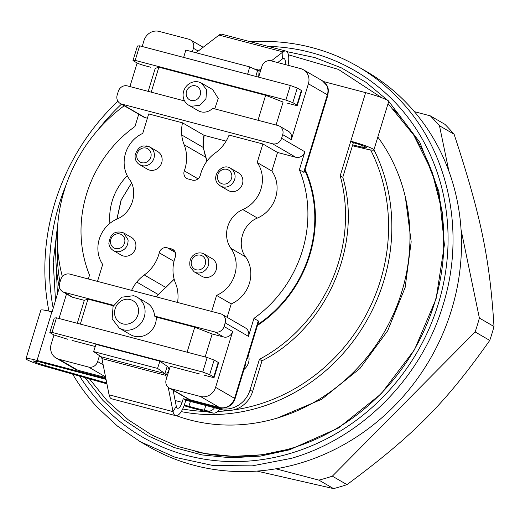 <?xml version="1.0" encoding="UTF-8"?>
<svg xmlns="http://www.w3.org/2000/svg" width="520" height="520" viewBox="0 0 520 520"><rect width="100%" height="100%" fill="white"/><g stroke="black" fill="none" stroke-linecap="round" stroke-linejoin="round"><path stroke-width="0.78" d="M222.157 314.431L245.44 327.938A7.651 7.046 120.1 0 1 248.014 330.681A7.651 7.046 120.1 0 1 248.45 336.362L225.167 322.855A7.651 7.046 -59.9 0 0 224.731 317.174A7.651 7.046 -59.9 0 0 222.157 314.431A7.651 7.046 -59.9 0 0 220.545 313.768L69.836 274.118A7.651 7.046 120.1 0 0 64.344 274.976A7.651 7.046 120.1 0 0 60.762 279.597L59.644 283.244A7.651 7.046 120.1 0 0 60.08 288.918A7.651 7.046 120.1 0 0 62.654 291.661A7.651 7.046 120.1 0 0 64.266 292.331L113.607 305.312M277.531 152.464L271.856 171.035L257.199 162.532L262.873 143.962L277.531 152.464L295.802 157.274A7.651 7.046 120.1 0 0 301.294 156.416A7.651 7.046 120.1 0 0 304.876 151.788L299.383 169.754A120.549 110.962 120.1 0 1 253.942 318.396L248.45 336.362M271.856 171.035A30.96 28.503 120.1 0 1 257.433 218.062C242.717 223.802 236.301 244.797 245.57 256.847A30.96 28.503 120.1 0 1 231.231 303.901L227.13 317.317M215.599 387.354A12.753 11.739 120.1 0 1 209.631 395.063A12.753 11.739 120.1 0 1 200.467 396.494L219.44 407.498A12.753 11.739 -59.9 0 0 228.599 406.068A12.753 11.739 -59.9 0 0 234.572 398.359A7.651 0.734 17 0 1 235.04 398.794L245.271 365.332L245.901 361.29L234.572 398.359L215.599 387.354L232.674 331.5L224.055 326.502L225.167 322.855M247.416 358.306L258.525 321.971L258.252 320.899L253.942 318.396M304.876 151.788L281.593 138.287L282.704 134.648A7.651 7.046 -59.9 0 0 282.276 128.966A7.651 7.046 -59.9 0 0 279.695 126.224L288.32 131.222A7.651 7.046 120.1 0 1 290.901 133.965A7.651 7.046 120.1 0 1 291.33 139.646L308.406 83.791L327.379 94.79A7.651 0.734 17 0 1 327.847 95.225L304.363 172.049L303.7 172.256L299.383 169.754M257.738 324.545A120.549 110.962 -59.9 0 0 306.286 173.752A120.549 110.962 -59.9 0 0 304.856 170.417M281.593 138.287A7.651 7.046 120.1 0 1 278.012 142.909A7.651 7.046 120.1 0 1 272.519 143.774L295.802 157.274M257.199 162.532A30.96 28.503 120.1 0 1 242.775 209.56L257.433 218.062M211.672 311.435L216.573 295.399A30.96 28.503 120.1 0 0 230.912 248.346A25.512 23.485 120.1 0 1 242.775 209.56M216.573 295.399L231.231 303.901M224.055 326.502A7.651 7.046 120.1 0 1 220.474 331.123A7.651 7.046 120.1 0 1 214.975 331.981L223.6 336.986L212.18 333.976L205.16 356.947M137.241 297.278A17.855 16.439 -59.9 0 0 133.477 295.724L121.596 297.206L113.061 306.449L112.158 318.844L119.32 328.172L123.084 329.726A17.855 16.439 -59.9 0 0 143.501 319A17.855 16.439 -59.9 0 0 137.241 297.278L146.725 302.776A17.855 16.439 120.1 0 1 154.55 316.082L214.975 331.981M232.674 331.5A7.651 7.046 120.1 0 1 229.093 336.122A7.651 7.046 120.1 0 1 223.6 336.986M199.927 374.049L170.248 366.243L166.16 379.6A7.651 7.046 120.1 0 0 166.595 385.275A7.651 7.046 120.1 0 0 169.169 388.018L188.143 399.022A7.651 7.651 0 0 0 190.034 399.802L219.44 407.498L189.755 399.685A7.651 7.046 120.1 0 1 188.143 399.022M200.467 396.494L170.781 388.687A7.651 7.046 120.1 0 1 169.169 388.018M258.252 320.899L245.901 361.29L247.436 358.228M156.572 296.933L158.288 294.645L174.181 279.266M206.98 161.129L203.32 147.648L204.074 135.323L226.096 141.122M116.974 219.05L121.238 199.927L131.547 183.066M308.406 83.791A12.753 11.739 -59.9 0 0 307.69 74.321A12.753 11.739 120.1 0 0 303.387 69.752A12.753 11.739 120.1 0 0 300.703 68.64L271.017 60.834A7.651 7.046 120.1 0 0 265.525 61.691A7.651 7.046 120.1 0 0 261.944 66.313L258.628 77.142M148.194 91.377L155.214 68.406L158.867 67.184L265.642 95.277L283.088 102.056L276.062 125.028M262.873 143.962L229.06 135.07A37.082 34.132 120.1 0 1 223.093 145.47A32.546 29.959 120.1 0 1 215.306 152.919A36.192 33.312 120.1 0 0 200.356 175.091A6.546 6.026 120.1 0 1 192.16 180.037A36.199 33.319 120.1 0 0 188.468 179.069A6.546 6.026 120.1 0 1 186.758 178.419A6.546 6.026 120.1 0 1 184.294 170.865A36.192 33.312 120.1 0 0 184.119 144.716A36.907 33.976 120.1 0 1 181.74 134.986A37.07 34.119 120.1 0 1 182.514 122.824L148.701 113.926L142.747 133.399A30.206 27.801 120.1 0 0 129.272 179.075C138.821 191.483 132.21 213.103 117.059 219.011A30.206 27.801 120.1 0 0 102.681 264.446L97.5 281.392M131.593 290.361A37.07 34.119 120.1 0 1 136.767 282.087A36.907 33.976 120.1 0 1 144.294 274.969A36.192 33.312 120.1 0 0 159.25 252.798A6.546 6.026 120.1 0 1 167.44 247.852A36.199 33.319 120.1 0 0 171.132 248.82A6.546 6.026 120.1 0 1 172.842 249.47A6.546 6.026 120.1 0 1 175.305 257.023A36.192 33.312 120.1 0 0 175.487 283.173A32.48 29.9 120.1 0 1 177.892 293.306A37.082 34.132 120.1 0 1 177.58 302.464M194.161 271.824L190.216 267.202C187.389 254.794 198.848 250.504 204.399 254.169L212.16 258.668A10.205 9.393 120.1 0 1 216.606 267.69A10.205 9.393 120.1 0 1 210.6 276.503A10.205 9.393 120.1 0 1 201.922 276.322L194.161 271.824A10.205 9.393 120.1 0 0 202.839 271.999C208.046 268.814 209.833 264.361 208.202 258.628L204.393 254.163M127.452 256.081A10.205 9.393 120.1 0 1 121.192 255.08L113.431 250.582A10.205 9.393 120.1 0 0 119.691 251.576C125.418 249.841 128.213 245.934 128.083 239.85L123.669 232.928L131.43 237.425A10.205 9.393 120.1 0 1 135.681 247.748A10.205 9.393 120.1 0 1 127.452 256.081M151.008 170.358A10.205 9.393 120.1 0 1 147.44 169.221L139.678 164.716L143.247 165.861A10.205 9.393 120.1 0 0 154.278 156.793A10.205 9.393 120.1 0 0 149.916 147.062L157.677 151.567A10.205 9.393 120.1 0 1 161.538 163.254A10.205 9.393 120.1 0 1 151.008 170.358M230.653 168.305C221.956 162.37 210.659 176.586 218.049 183.983L220.409 185.958A10.205 9.393 120.1 0 0 231.667 184.347C235.794 179.712 236.21 174.993 232.915 170.203L230.646 168.305L238.414 172.809A10.205 9.393 120.1 0 1 239.428 188.851A10.205 9.393 120.1 0 1 228.169 190.463L220.409 185.958A10.205 9.393 120.1 0 1 218.147 184.067M204.074 135.323L182.514 122.824M147.388 118.222L145.093 117.617A7.651 7.046 120.1 0 1 143.481 116.955L120.198 103.454A7.651 7.046 -59.9 0 0 121.81 104.117L272.519 143.774M138.736 114.205L134.979 126.497A120.549 110.962 120.1 0 0 89.531 275.139L88.355 278.986M109.922 223.34A56.127 51.669 120.1 0 1 127.263 175.76M184.581 100.952L127.38 85.904A7.651 7.046 120.1 0 0 121.882 86.762A7.651 7.046 120.1 0 0 118.3 91.39L117.189 95.03A7.651 7.046 -59.9 0 0 117.617 100.711A7.651 7.046 -59.9 0 0 120.198 103.454M103.142 364.754L97.656 361.575A7.651 7.046 120.1 0 1 94.075 366.197A7.651 7.046 120.1 0 1 88.582 367.055L58.897 359.249A12.753 11.739 120.1 0 1 56.212 358.137A12.753 11.739 120.1 0 1 51.909 353.568A12.753 11.739 -59.9 0 1 51.194 344.097L53.976 334.984M59.02 318.5L66.534 293.917M62.654 291.661L71.279 296.667A7.651 7.046 -59.9 0 0 72.891 297.329L64.266 292.331M77.285 323.303L84.312 300.333L87.958 299.111L113.36 305.793M84.312 300.333L72.891 297.329M119.32 328.172L130.533 334.678A17.855 16.439 -59.9 0 0 134.29 336.226A17.855 16.439 -59.9 0 0 156.273 317.083L154.55 316.082M156.273 317.083L194.733 327.204L212.18 333.976M187.096 352.196L194.733 327.204M95.251 346.509L72.059 340.405M131.508 182.982L121.03 200.207L116.89 219.089M265.642 95.277L257.998 120.27M279.695 126.224A7.651 7.046 -59.9 0 0 278.083 125.554L212.622 108.329A12.753 11.739 -59.9 0 1 200.876 111.8A12.753 11.739 -59.9 0 1 198.192 110.695L188.702 105.19A12.753 11.739 -59.9 0 0 191.393 106.301L199.875 105.242L205.972 98.638L206.622 89.791L201.5 83.122L198.816 82.017A12.753 11.739 -59.9 0 0 184.23 89.674A12.753 11.739 -59.9 0 0 188.702 105.19M192.368 51.798L193.44 48.289A7.651 7.046 120.1 0 0 193.005 42.614A7.651 7.046 120.1 0 0 190.431 39.871A7.651 7.046 120.1 0 0 188.819 39.202L159.133 31.395A12.753 11.739 -59.9 0 0 149.968 32.825A12.753 11.739 -59.9 0 0 144.001 40.534L142.174 46.501M137.137 62.985L129.928 86.573M214.76 108.895L218.244 98.41L212.713 89.622L201.5 83.122M97.656 361.575L99.47 355.661M80.314 324.103L87.958 299.111M122.844 323.869A12.753 11.739 120.1 0 1 115.141 308.724A12.753 11.739 120.1 0 1 130.267 299.585A12.753 11.739 120.1 0 1 137.969 314.73A12.753 11.739 120.1 0 1 122.844 323.869M158.867 67.184L151.222 92.177M191.152 100.445A7.651 7.046 120.1 0 1 186.531 91.358A7.651 7.046 120.1 0 1 195.605 85.872A7.651 7.046 120.1 0 1 200.226 94.959A7.651 7.046 120.1 0 1 191.152 100.445M248.443 354.939A12.753 11.739 120.1 0 1 244.01 369.447M168.22 387.348L173.011 411.619A15.308 5.798 -75.3 0 0 175.636 415.656A15.308 5.798 -75.3 0 0 184.704 403.851L185.816 400.212L222.352 409.825C228.65 411.372 234.761 410.416 240.675 406.959C246.5 403.325 250.484 398.184 252.609 391.547L262.008 360.815C326.352 328.218 362.941 245.089 342.791 177.281L353.288 142.948L350.772 141.206A17.855 1.71 17 0 1 373.887 149.929A17.855 1.71 17 0 1 365.638 148.909L352.43 145.75M323.603 81.582L365.625 92.638A17.855 1.71 17 0 1 388.739 101.361L373.887 149.929M62.387 276.633A153.166 140.992 120.1 0 1 124.202 105.775M52.175 311.733L59.449 287.131M51.968 311.61L51.889 311.851A17.855 1.71 -163 0 0 40.852 310.135L26 358.703A17.855 1.71 -163 0 0 46.137 366.613L106.912 383.844M105.866 378.534L37.044 360.425A17.855 1.71 -163 0 0 26 358.703M350.701 141.453L340.204 175.78A153.166 140.992 120.1 0 1 259.422 359.32L250.023 390.046A25.512 23.485 120.1 0 1 238.089 405.457A25.512 23.485 120.1 0 1 219.765 408.324L183.228 398.71L182.117 402.35A7.651 2.899 -75.3 0 1 177.587 408.252A7.651 2.899 -75.3 0 1 176.274 406.237L173.128 390.312M305.136 169.52A121.186 111.553 120.1 0 1 257.465 325.442M352.684 144.911L361.855 147.108A10.205 0.975 17 0 0 366.568 147.693A10.205 0.975 17 0 0 353.36 142.708L353.074 142.831M106.749 383.019L44.824 365.463L36.712 362.772L33.319 360.938L39.63 361.926L106.034 379.399M353.132 142.649L350.545 141.148M285.175 64.558A7.651 2.899 104.7 0 0 283.894 58.461A7.651 2.899 104.7 0 0 282.464 58.89L282.984 51.916L271.271 60.898M183.228 398.71L185.816 400.212M259.422 359.32L262.008 360.815M340.204 175.78L342.791 177.281M218.212 362.434L213.759 377.007L214.149 377.371L218.602 362.798A6.377 0.611 -163 0 0 218.212 362.434L214.117 360.061L207.181 357.481L56.472 317.831L54.282 318.006L49.823 332.572L52.02 332.404L202.722 372.053L209.664 374.634L213.759 377.007C214.721 377.676 213.538 377.591 210.203 376.753L204.497 375.251M67.49 339.203L53.918 334.951L49.823 332.572M168.584 368.166L169.494 368.7M169.292 369.343L168.955 369.304M139.633 45.832L137.436 46.007L132.984 60.58L135.174 60.405L285.883 100.055L292.819 102.635L296.913 105.008L301.373 90.441L297.278 88.062L290.336 85.488L139.633 45.832L135.174 60.405M287.651 103.252L293.365 104.76A6.377 0.611 -163 0 0 297.303 105.372L301.762 90.799L301.373 90.441M288.034 65.312A15.308 5.798 104.7 0 0 285.844 51.057A15.308 5.798 104.7 0 0 282.984 51.916L219.05 35.094L196.014 52.761M285.844 51.057L221.904 34.236A15.308 5.798 104.7 0 0 219.05 35.094M175.636 415.656L111.703 398.834A15.308 5.798 -75.3 0 1 109.077 394.797L101.92 358.566A7.651 2.899 104.7 0 0 100.978 356.72L93.626 351.579L157.566 368.401L164.912 373.542L167.232 366.314L159.881 361.173L157.566 368.401M277.654 62.582L282.464 58.89M209.664 374.634L214.117 360.061M207.181 357.481L202.722 372.053M52.02 332.404L56.472 317.831M150.651 67.21L144.944 65.709A6.377 0.611 -163 0 1 137.078 62.953L132.984 60.58M297.303 105.372A6.377 0.611 -163 0 0 296.913 105.008M290.336 85.488L285.883 100.055M292.819 102.635L297.278 88.062M261.248 68.594L259.168 70.187A7.651 2.899 -75.3 0 1 257.738 70.616A7.651 2.899 -75.3 0 1 257.55 70.544L249.743 66.898L185.809 50.076L183.671 57.408L247.605 74.23L249.743 66.898M166.484 378.547L165.861 375.388A7.651 2.899 104.7 0 0 164.912 373.542L100.978 356.72M169.111 369.96A15.308 5.798 104.7 0 0 167.232 366.314M93.626 351.579L95.947 344.351L159.881 361.173M190.411 401.414L188.91 406.322A34.502 3.308 -163 0 0 194.656 407.894A34.502 3.308 -163 0 0 204.353 410.228L209.092 412.25L212.81 413.043A7.651 5.662 113.1 0 0 217.412 411.756A7.651 5.662 113.1 0 0 219.681 409.116M214.519 407.758A7.651 5.662 113.1 0 1 212.674 409.734A7.651 5.662 113.1 0 1 208.078 411.028L204.353 410.228L205.81 405.47M184.08 405.73L190.222 407.472A42.152 4.043 -163 0 0 197.243 409.396A42.152 4.043 -163 0 0 209.092 412.25M190.222 407.472L188.91 406.322L184.327 405.022M256.978 471.088L333.548 488.605A216.853 199.615 -59.9 0 0 346.976 484.64C413.757 435.097 445.328 403.247 489.756 340.418A216.853 199.615 -59.9 0 0 494 326.534C489.756 258.303 480.961 215.826 454.103 134.245A216.853 199.615 -59.9 0 0 449.599 129.201A216.853 199.615 -59.9 0 0 444.918 124.326L430.3 115.849L414.388 111.663M454.103 134.245L439.485 125.769A216.853 199.615 -59.9 0 0 430.3 115.849M494 326.534L479.382 318.052L461.058 229.743M448.955 171.405L439.485 125.769M489.756 340.418L475.137 331.942A216.853 199.615 -59.9 0 0 479.382 318.052M346.976 484.64L332.358 476.164L475.137 331.942M333.548 488.605L318.929 480.129A216.853 199.615 -59.9 0 0 332.358 476.164M275.88 468.806L318.929 480.129M140.147 441.63L148.616 446.543A216.853 199.615 -59.9 0 0 299.793 463.262A216.853 199.615 -59.9 0 0 458.334 281.171A216.853 199.615 -59.9 0 0 366.204 71.364L357.734 66.45A216.853 199.615 120.1 0 1 400.641 100.809C448.981 152.009 465.764 232.908 443.027 305.117C421.512 377.637 361.446 438.315 291.324 458.348L252.258 465.862L213.089 465.524L175.266 457.347L140.16 441.636L117.448 426.088L97.234 407.271A216.853 199.615 120.1 0 1 72.67 374.134M250.712 41.815A216.853 199.615 120.1 0 1 357.734 66.45M48.906 311.103A216.853 199.615 120.1 0 1 117.91 101.224M268.021 46.371A211.75 194.922 120.1 0 1 396.923 104.325A211.75 194.922 120.1 0 1 382.103 397.93A211.75 194.922 120.1 0 1 100.653 403.579A211.75 194.922 120.1 0 1 79.632 376.11M53.111 307.86A211.75 194.922 120.1 0 1 66.235 184.516M97.604 130.325A211.75 194.922 120.1 0 1 121.44 104.169M286.851 51.623L314.86 57.584L341.406 67.88L365.918 82.277L387.842 100.458M388.739 101.341L419.861 142.415L438.867 191.386L444.405 244.79L436.091 298.844L414.505 349.719L381.179 393.809L338.481 427.993L289.425 449.846L260.37 456.099L231.049 457.808L202.124 454.942L174.252 447.564L148.05 435.838L124.117 420.03L102.973 400.491L85.111 377.663M55.484 300.092L53.196 262.139L57.811 223.886M195.221 451.529A205.27 188.948 -59.9 0 0 290.836 448.461A205.27 188.948 -59.9 0 0 383.305 391.17A205.27 188.948 -59.9 0 0 405.841 123.812A205.27 188.948 -59.9 0 0 393.679 109.343M176.41 415.721A178.588 164.392 -59.9 0 0 276.796 418.204A178.588 164.392 -59.9 0 0 377.825 137.059M373.945 149.754A178.588 164.392 120.1 0 1 258.687 407.7A178.588 164.392 120.1 0 1 181.246 411.619M59.293 287.651A178.588 164.392 120.1 0 1 57.733 224.822M370.637 149.942A176.033 162.045 120.1 0 1 257.322 404.8A176.033 162.045 120.1 0 1 232.57 410.111M229.3 410.521A176.033 162.045 120.1 0 1 217.808 411.424M205.641 411.476A176.033 162.045 120.1 0 1 182.708 408.987M59.962 282.211A176.033 162.045 120.1 0 1 57.382 244.192M327.847 95.225L328.4 90.753C327.958 88.758 328.939 85.93 322.361 80.756L326.658 85.326A12.753 11.739 -59.9 0 1 327.379 94.79L303.7 172.256M282.704 134.648L291.33 139.646M230.912 248.346L245.57 256.847M203.847 136.409L203.775 136.363A37.07 34.119 -59.9 0 0 203.216 147.31A37.07 34.119 -59.9 0 0 203.229 147.446L181.74 134.986M204.003 135.285L203.775 136.363M145.093 117.617L121.81 104.117M158.256 294.548L136.767 282.087M158.288 294.645L158.21 294.606A37.07 34.119 -59.9 0 0 156.481 296.913M170.781 388.687L189.755 399.685A7.651 2.899 104.7 0 0 190.034 399.802M75.179 369.142L78.15 370.363L75.179 369.142L56.212 358.137M165.854 287.469L174.155 279.162M144.294 274.969L165.776 287.43L158.314 294.476M203.32 147.648L205.602 157.177L184.119 144.716M205.673 157.216L206.934 161.187M174.258 250.633L171.132 248.82M175.318 252.421L167.44 247.852M174.005 261.358L159.25 252.798M198.01 178.815L184.294 170.865M146.347 145.925A10.205 9.393 120.1 0 1 149.916 147.062L144.112 145.912C140.263 146.062 137.28 149.032 135.167 154.823C134.713 159.224 136.214 162.519 139.678 164.716M58.897 359.249L77.87 370.247L105.671 377.566M193.44 48.289L198.224 51.07M205.108 259.22A7.651 7.046 120.1 0 1 201.084 269.25A7.651 7.046 120.1 0 1 191.724 265.766A7.651 7.046 120.1 0 1 195.748 255.743A7.651 7.046 120.1 0 1 205.108 259.22M110.533 242.678A7.651 7.046 120.1 0 1 116.831 233.883A7.651 7.046 120.1 0 1 124.839 239.831A7.651 7.046 120.1 0 1 118.541 248.619A7.651 7.046 120.1 0 1 110.533 242.678M136.825 154.713A7.651 7.046 120.1 0 1 145.1 147.914A7.651 7.046 120.1 0 1 151.047 156.065A7.651 7.046 120.1 0 1 142.773 162.864A7.651 7.046 120.1 0 1 136.825 154.713M219.128 181.831A7.651 7.046 120.1 0 1 220.064 171.223A7.651 7.046 120.1 0 1 230.204 171.431A7.651 7.046 120.1 0 1 229.275 182.046A7.651 7.046 120.1 0 1 219.128 181.831M88.582 367.055L105.541 376.89M365.625 92.638L350.772 141.206M37.044 360.425L51.889 311.851M182.117 402.35L175.143 400.517M45.441 363.454L44.824 365.463L46.137 366.613M219.765 408.324L222.352 409.825M250.023 390.046L252.609 391.547M176.274 406.237L173.011 411.619L109.077 394.797M253.708 68.751L259.168 70.187L258.655 77.064M169.072 370.078L165.861 375.388L101.92 358.566M255.84 76.407L257.55 70.544M208.078 411.028L212.81 413.043M361.855 147.108L362.336 145.535M219.719 407.615C227.123 408.72 232.232 405.782 235.04 398.794M322.361 80.756L303.387 69.752M78.15 370.363L105.684 377.611M123.669 232.928C115.102 230.178 110.169 233.694 108.862 243.471C109.317 246.649 110.838 249.015 113.431 250.582M190.431 39.871L203.183 47.268M288.399 54.769L338.357 69.388L381.784 97.76M388.05 103.597L413.686 135.005L432.016 171.704L442.247 212.043L443.95 254.228M290.459 448.832L262.087 454.779L233.422 456.378L205.101 453.576L177.743 446.44L151.957 435.11L128.31 419.835L107.328 400.959L89.473 378.898M57.427 293.748L55.932 261.092M405.385 197.23L411.177 241.839L405.138 287.502L387.647 330.798L359.99 368.472L321.601 399.347L277.322 418.048"/></g></svg>
